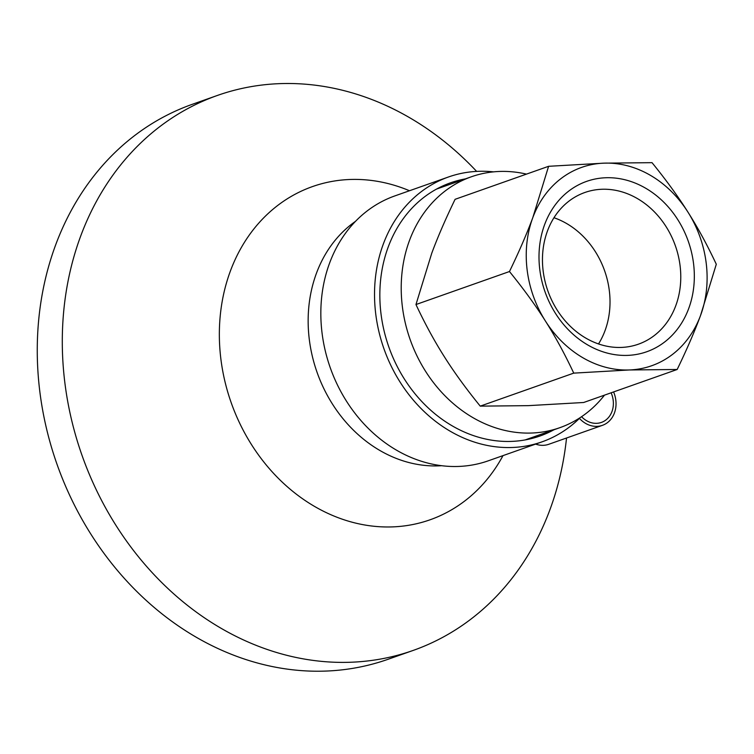 <?xml version="1.0" encoding="UTF-8"?>
<svg xmlns="http://www.w3.org/2000/svg" width="754" height="754" viewBox="0 0 754 754"><rect width="100%" height="100%" fill="white"/><g stroke="black" fill="none" stroke-linecap="round" stroke-linejoin="round"><path stroke-width="1.13" d="M581.551 416.708A22.705 19.086 70.6 0 0 601.409 422.419A22.705 19.086 70.6 0 0 611.126 392.796M613.586 391.929A25.796 21.687 -109.4 0 1 602.446 425.331A25.796 21.687 -109.4 0 1 579.43 418.376A140.451 118.086 -109.4 0 1 542.032 441.844A140.451 118.086 -109.4 0 1 383.927 348.706A140.451 118.086 -109.4 0 1 448.536 176.964A140.451 118.086 -109.4 0 1 493.493 171.865M535.642 444.097A25.796 21.687 70.6 0 0 548.742 444.294L602.446 425.331M542.032 441.844L488.328 460.798A140.451 118.086 -109.4 0 1 330.233 367.66A140.451 118.086 -109.4 0 1 394.832 195.917L448.536 176.964M553.973 429.761A134.259 112.883 -109.4 0 1 539.968 436.01A134.259 112.883 -109.4 0 1 491.712 440.176A134.259 112.883 -109.4 0 1 381.769 319.206A134.259 112.883 -109.4 0 1 450.59 182.798A134.259 112.883 -109.4 0 1 465.425 178.877M637.535 198.651A80.433 67.624 -109.4 0 1 680.777 276.426A80.433 67.624 -109.4 0 1 638.393 344.192A80.433 67.624 -109.4 0 1 585.698 338.037A80.433 67.624 -109.4 0 1 542.456 260.262A80.433 67.624 -109.4 0 1 584.85 192.496A80.433 67.624 -109.4 0 1 637.535 198.651M645.782 188.293A90.329 75.947 70.6 0 0 539.751 269.272A90.329 75.947 70.6 0 0 664.481 342.118A90.329 75.947 70.6 0 0 645.782 188.293M598.516 343.937A80.433 67.624 70.6 0 0 566.782 223.627A80.433 67.624 70.6 0 0 553.964 217.727M700.523 315.54A105.183 88.435 70.6 0 0 687.95 212.119A105.183 88.435 70.6 0 0 604.095 163.147A105.183 88.435 70.6 0 0 532.824 217.586A105.183 88.435 70.6 0 0 545.396 320.997A105.183 88.435 70.6 0 0 629.251 369.969A105.183 88.435 70.6 0 0 700.523 315.54C694.509 331.779 686.715 349.762 677.167 369.488L629.251 369.969L573.747 373.126C564.803 354.06 555.349 336.68 545.396 320.997C535.5 305.295 523.521 288.81 509.468 271.534C519.016 251.808 526.81 233.825 532.824 217.586L548.601 166.304L604.095 163.147L652.021 162.666C666.074 179.942 678.053 196.426 687.95 212.119C697.902 227.802 707.356 245.182 716.3 264.258L700.523 315.54M548.601 166.304L455.096 199.31C445.548 219.037 437.754 237.02 431.74 253.259L415.963 304.541C424.907 323.617 434.361 340.997 444.313 356.67C454.21 372.372 466.189 388.857 480.241 406.133L528.168 405.652L583.662 402.495L677.167 369.488M415.963 304.541L509.468 271.534M480.241 406.133L573.747 373.126M604.491 395.143A133.024 111.837 -109.4 0 1 559.864 427.678A133.024 111.837 -109.4 0 1 404.389 318.876A133.024 111.837 -109.4 0 1 471.316 176.794A133.024 111.837 -109.4 0 1 526.481 174.117M566.537 438.008A294.248 247.387 -109.4 0 1 413.22 650.41A294.248 247.387 -109.4 0 1 69.321 409.742A294.248 247.387 -109.4 0 1 217.35 95.466A294.248 247.387 -109.4 0 1 476.641 171.403M413.22 650.41L388.187 659.241A294.248 247.387 -109.4 0 1 44.288 418.583A294.248 247.387 -109.4 0 1 192.308 104.306L217.35 95.466M441.684 465.699A133.024 111.837 -109.4 0 1 311.327 351.722A133.024 111.837 -109.4 0 1 355.445 221.384M502.993 455.623A176.69 148.557 -109.4 0 1 406.849 525.566A176.69 148.557 -109.4 0 1 223.561 375.285A176.69 148.557 -109.4 0 1 409.507 190.743M471.316 176.794L436.585 189.056M559.864 427.678L525.142 439.931"/></g></svg>

